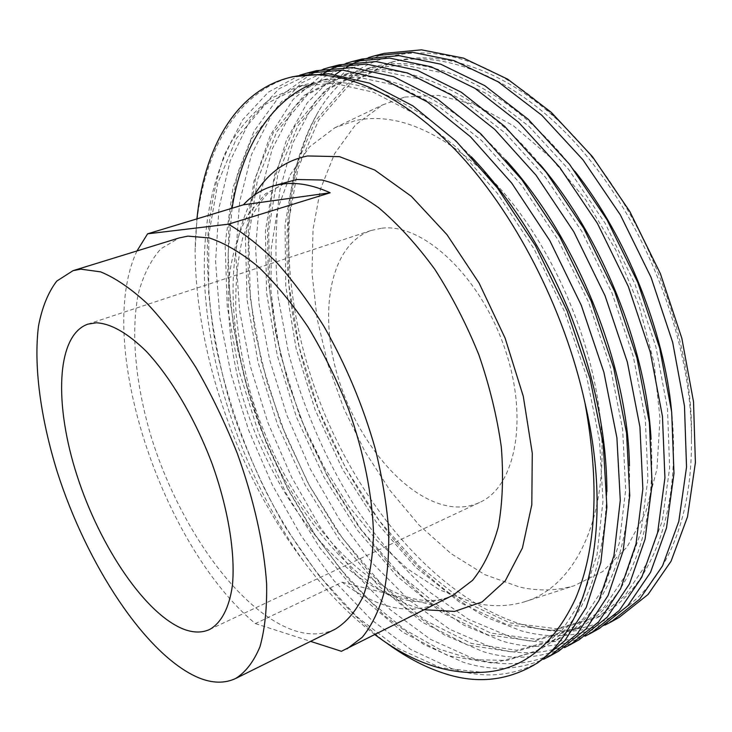 <?xml version="1.0" encoding="UTF-8"?>
<svg xmlns="http://www.w3.org/2000/svg" width="732" height="732" viewBox="0 0 732 732"><rect width="100%" height="100%" fill="white"/><g stroke="black" fill="none" stroke-linecap="round" stroke-linejoin="round"><path stroke-width="0.55" stroke-dasharray="3.66 2.75" d="M335.293 629.117C323.114 634.909 309.609 635.44 294.786 630.709C238.605 611.989 178.279 525.704 150.801 435.531C135.612 383.989 130.607 332.969 138.302 293.697C143.234 275.205 150.746 260.244 160.83 248.798L179.258 237.918M381.958 228.183C422.382 223.123 478.966 274.729 503.955 346.08C529.309 417.332 515.868 486.634 479.771 502.39C470.392 506.709 460.245 507.99 449.338 506.242C404 498.602 356.21 440.06 337.406 375.223C318.31 310.487 330.571 244.415 371.298 230.424L381.958 228.183M404.778 97.072L438.386 95.38L475.095 104.758L513.26 125.657L550.894 157.783L585.81 199.946L615.822 250.097L639.027 305.381L653.996 362.505L659.99 418.045L656.988 468.873L645.642 512.455L627.077 547.005L602.738 571.518L574.199 585.728C556.75 590.825 538.587 591.282 519.72 587.091L484.895 574.693L451.013 553.602L419.162 525.173L390.248 490.742L364.993 451.589L344.031 408.996L327.899 364.197L317.066 318.438L311.988 273.036L313.031 229.391L320.506 189.03L334.625 153.638L355.359 124.989L382.452 104.969L404.778 97.072M491.108 178.974C551.416 240.252 597.376 346.721 601.695 436.382C606.105 526.253 571.738 588.08 524.03 601.96C507.669 606.709 490.55 606.892 472.671 602.518L439.575 589.846L407.202 568.654L376.605 540.271L348.67 506.013L324.12 467.181L303.57 425.018L287.548 380.768L276.54 335.677L270.986 291.043L271.261 248.258L277.693 208.84L290.467 174.426L309.618 146.784L334.881 127.725L355.844 120.441C395.747 112.225 439.539 130.433 487.219 175.067M136.985 250.948C93.971 341.807 161.735 546.109 255.367 623.582L342.128 582.205C357.664 594.027 373.219 602.052 388.793 606.297C404.384 610.47 419.006 610.067 432.658 605.099L341.387 651.297M292.983 76.668L291.995 76.933C229.4 93.769 196.423 167.582 195.115 250.692L196.917 218.886M299.891 75.158L268.296 92.186L242.768 119.627L224.23 155.102C215.373 181.353 209.773 210.139 207.421 241.441C206.9 274.033 209.398 307.33 214.934 341.322C224.98 391.574 241.642 441.012 264.938 489.644C297.137 552.331 337.489 604.696 385.233 642.01M316.425 70.684L278.965 88.801L250.115 119.902L230.159 160.866L218.95 208.144L215.565 261.361L219.893 317.853L231.12 374.317L248.66 430.206L272.386 485.042L301.218 535.87L333.883 580.558L370.859 619.327L410.771 649.476L451.287 668.426C481.775 678.628 510.579 676.771 537.691 662.863M323.205 69.183L318.429 70.867M311.75 73.667L279.029 96.78L254.086 131.083L237.625 173.173L229.034 220.78L227.78 273.439L233.654 328.256L245.796 382.388L263.959 436.309L287.832 488.674L316.334 536.831L348.45 579.177L384.657 615.859L423.544 644.27L462.963 662.131C491.062 671.244 517.972 670.274 543.684 659.221M339.419 64.809L301.392 83L271.938 114.036L251.387 154.855L239.62 201.922L235.75 254.855L239.657 311.018L250.573 367.107L267.885 422.584L291.492 476.971L320.305 527.296L353.044 571.463L390.202 609.683L430.37 639.265L471.225 657.675C501.996 667.483 531.139 665.315 558.644 651.169M346.062 63.327L341.368 64.956M334.817 67.646L330.141 69.879M323.608 73.465L293.084 99.506L270.3 135.356L255.66 177.675L248.358 225.346L248.157 277.272L254.745 330.663L267.29 383.129L285.709 435.449L309.581 485.911L337.845 532.063L369.642 572.625L405.437 607.652L443.802 634.635L482.699 651.498C511.137 660.282 538.413 658.983 564.537 647.61M361.965 59.045L323.398 77.299L293.367 108.281L272.24 148.944L259.961 195.792L255.605 248.459L259.11 304.292L269.715 360.016L286.816 415.09L310.295 469.02L339.09 518.86L371.893 562.524L409.215 600.203L449.64 629.236L490.815 647.125C521.861 656.549 551.324 654.079 579.204 639.704M368.48 57.581L363.877 59.164M357.436 61.753L352.842 63.894M346.41 67.307L341.835 70.08M335.457 74.444L307.147 102.956L286.487 139.94L273.548 182.387L267.509 229.958L268.324 281.006L275.589 332.895L288.527 383.778L307.184 434.488L331.038 483.065L359.046 527.25L390.54 566.101L425.905 599.517L463.731 625.137L502.088 641.049C530.846 649.513 558.479 647.902 584.978 636.218M384.09 53.39L345.001 71.699L314.412 102.617L292.745 143.143L279.953 189.771C275.269 224.111 274.701 260.08 278.261 297.668L288.564 353.034C303.039 407.88 326.975 462.926 357.573 510.552C378.627 540.454 402.078 567.227 427.918 590.87L468.581 619.364L510.067 636.749C541.36 645.807 571.125 643.044 599.362 628.449M619.135 617.415C590.568 632.21 560.511 635.257 528.98 626.565C610.278 647.765 692.737 580.915 691.429 440.161C694.476 332.868 638.46 196.588 561.709 123.937C464.783 24.705 361.297 38.055 318.649 111.191C273.64 187.319 278.993 308.931 319.417 411.951C344.461 473.522 377.721 525.475 419.216 567.812C440.682 587.796 463.072 604.303 486.377 617.332L521.138 630.783C550.199 638.935 578.17 637.023 605.035 625.055M528.98 626.565C444.242 603.854 365.762 514.331 323.425 410.981C281.546 307.413 274.912 188.097 318.649 111.191M374.985 634.699C349.21 615.127 325.383 590.596 303.505 561.124C237.827 475.224 195.719 355.176 195.115 250.692M255.367 623.582L310.569 641.369M342.128 582.205L432.658 605.099M561.709 123.937C505.4 69.22 439.191 48.495 393.093 61.763L350.921 82.89L318.658 120.057L298.043 168.104L288.307 223.836L288.939 285.242L299.242 347.416L318.21 408.621L345.531 467.876L379.414 520.836L418.823 565.818L463.429 601.182L509.948 622.886L556.21 628.724L600.267 616.042C649.623 590.129 682.251 514.038 671.528 410.652M575.032 171.425C511.586 87.794 427.223 50.883 371.206 67.463L329.583 88.526L297.924 125.794L277.904 174.033L268.699 230.04L269.788 291.793L280.438 354.37L299.644 416.023L327.076 475.782L360.958 529.282L400.258 574.83L444.626 610.799L490.824 633.07L536.675 639.402L580.247 627.095C626.006 602.61 657.016 535.202 651.059 439.273M540.143 164.618C478.71 89.999 400.715 57.901 348.899 73.264L307.861 94.282L276.833 131.632L257.417 180.063L248.77 236.345L250.335 298.446L261.342 361.434L280.777 423.544L308.337 483.815L342.21 537.874L381.381 583.999L425.512 620.58L471.362 643.428L516.783 650.281L559.843 638.368C602.418 615.246 631.762 554.957 629.447 466.037M505.666 159.933C446.374 92.918 374.253 64.956 326.152 79.184L312.774 83.668M232.081 208.245L228.155 252.741L230.031 300.175L237.342 348.35L249.429 395.701L266.32 443.043L287.658 488.885L312.628 531.295L340.371 568.993L371.399 602.372L404.869 629.703L439.337 649.183L473.448 659.688L507.285 660.429L539.027 649.851C581.235 627.315 603.863 574.538 606.901 491.511M471.371 156.822C414.239 96.331 347.727 72.102 302.957 85.214L265.35 104.292L236.528 138.275L217.862 182.881L208.812 234.588L208.629 292.489C212.783 332.731 220.762 372.506 232.556 411.814C246.62 451.708 263.932 489.772 284.492 525.988L318.109 574.574L356.466 616.381L398.181 648.47L440.38 667.657L482.059 672.315M691.429 440.161C692.234 347.38 650.437 232.19 585.618 154.772C523.462 79.751 443.894 47.379 389.479 62.705L347.389 83.823L315.227 121.009L294.712 169.092L285.068 224.861L285.773 286.322L296.131 348.569L315.135 409.847L342.475 469.185L376.358 522.236L415.749 567.309L460.318 602.775L506.782 624.57L552.98 630.49L596.955 617.872L624.716 595.875L646.768 563.677L662.35 520.635L669.652 467.922L667.474 408.639L655.872 346.822L634.818 283.769L605.016 223.114L568.673 169.467L528.815 126.206L486.624 93.714L443.912 73.072L403.469 64.956L367.519 68.424L325.987 89.478L294.438 126.755L274.518 175.03L265.405 231.083L266.567 292.892L277.282 355.542L296.515 417.267L323.974 477.108L357.857 530.709L397.137 576.349L441.46 612.419L487.603 634.781L533.39 641.205L576.871 628.962L604.239 607.121L625.887 574.931L641.04 531.761L647.912 478.746L645.313 419.006L633.336 356.612L611.952 292.901L581.894 231.541L545.395 177.208L505.501 133.352L463.393 100.357L420.863 79.321L380.713 70.931L345.138 74.243L304.192 95.242L273.283 132.611L253.977 181.079L245.421 237.406L247.059 299.571L258.122 362.624L277.611 424.807L305.18 485.17L339.053 539.31L378.206 585.545L422.291 622.227L468.087 645.176L513.434 652.111L556.402 640.262L583.349 618.586L604.568 586.423L619.281 543.126L625.686 489.809L622.658 429.602L610.287 366.631L588.574 302.234L558.251 240.151L521.605 185.132L481.683 140.645L439.658 107.147L397.339 85.699L357.509 77.025L322.318 80.181L281.994 101.117L251.744 138.568L233.078 187.236L225.099 243.838L227.231 306.351L238.669 369.816L258.396 432.466L286.093 493.35L319.948 548.067L358.964 594.896L402.783 632.201L448.222 655.753L493.103 663.219L535.522 651.791L562.039 630.289L582.8 598.163L597.038 554.728L602.976 501.109L599.499 440.435L586.725 376.87L564.656 311.786L534.076 248.962L497.275 193.221L457.326 148.111L415.41 114.073L373.32 92.214L333.819 83.247L299.04 86.23L272.304 97.667C256.182 109.16 242.457 124.028 231.12 142.273C211.164 181.316 202.334 228.549 204.64 283.979C209.663 378.966 247.526 482.598 303.505 561.124M453.282 595.052C437.882 602.546 421.101 603.955 402.929 599.27C336.592 581.281 269.715 490.962 242.182 395.28C230.864 353.565 226.517 314.092 229.162 276.87C232.383 253.382 238.559 232.739 247.69 214.943L265.387 193.834L288.307 181.426L269.385 191.875C258.332 203.02 249.456 218.282 242.777 237.68C237.662 259 235.338 282.662 235.823 308.657C237.891 335.402 242.576 362.724 249.868 390.613C277.721 488.052 345.888 579.936 410.661 598.053C426.838 602.198 441.048 601.201 453.282 595.052M424.304 609.729L421.065 608.942C359.064 591.923 296.789 518.201 262.349 432.85C228.11 347.416 221.878 250.847 254.462 195.014M209.599 629.483L479.771 502.39M524.03 601.96L574.199 585.728M334.881 127.725L382.452 104.969M87.813 324.157L371.298 230.424M393.093 61.763L389.479 62.705M600.267 616.042L596.955 617.872M371.206 67.463L367.519 68.424M580.247 627.095L576.871 628.962M348.899 73.264L345.138 74.243M559.843 638.368L556.402 640.262M326.152 79.184L322.318 80.181M539.027 649.851L535.522 651.791M302.957 85.214L299.04 86.23"/><path stroke-width="1.1" d="M198.454 677.686C145.878 655.296 86.66 564.454 57.096 471.408C40.663 418.228 33.498 365.991 38.485 326.161C42.035 307.449 48.129 292.425 56.748 281.097L73.063 270.657L80.913 269.156L100.632 271.874C115.208 277.849 130.68 288.371 147.068 303.441C163.675 321.046 179.971 342.402 195.947 367.501C211.365 394.319 225.127 422.931 237.26 453.328C253.867 499.316 263.987 544.764 266.622 583.77C267.043 608.356 264.838 629.291 260.016 646.585C253.858 661.472 245.751 672.095 235.713 678.454C224.742 683.633 212.317 683.377 198.454 677.686M73.063 270.657L179.258 237.918L187.932 236.125L209.334 237.955C224.907 243.17 241.203 252.76 258.24 266.732C275.36 283.147 291.931 303.204 307.962 326.902C323.27 352.284 336.72 379.487 348.295 408.502C363.932 452.486 372.597 496.314 373.512 534.323C372.744 558.37 369.321 579.021 363.246 596.287C355.834 611.293 346.51 622.237 335.293 629.117L235.713 678.454M96.34 322.785C111.054 323.571 127.725 333.115 146.354 351.415C170.913 377.657 195.252 418.914 212.179 463.923C228.311 509.088 235.475 553.621 232.41 585.444C229.226 608.072 221.183 623.042 209.599 629.483C202.215 632.841 193.889 632.86 184.601 629.538C145.979 615.273 100.165 547.225 77.199 476.084C54.031 405.043 55.952 335.421 87.813 324.157L96.34 322.785M487.219 175.067L491.108 178.974M281.015 184.226L272.643 186.111C261.388 189.57 251.643 195.801 243.427 204.804L330.169 192.772C312.299 184.711 295.911 181.865 281.015 184.226M136.985 250.948L147.58 233.828L243.427 204.804M196.917 218.886C204.008 149.41 234.643 92.369 288.042 77.94L289.012 77.684C334.615 65.962 396.488 88.81 455.213 149.721C513.754 210.688 564.281 308.062 584.978 402.966C599.664 483.477 596.498 548.735 575.489 598.73C553.209 645.999 522.062 670.53 482.059 672.315C446.566 674.474 410.872 661.929 374.985 634.699M543.684 659.221L549.961 656.009L577.429 633.665L599.032 600.441L613.938 555.588L620.288 500.295L616.902 437.782L603.9 372.295L581.263 305.253L549.778 240.572L511.805 183.21L470.539 136.811L427.232 101.84L383.705 79.385L342.805 70.144L306.717 73.163L299.891 75.158M385.233 642.01C404.494 656.32 423.709 666.632 442.869 672.964C473.238 683.331 501.887 681.611 528.833 667.804C584.886 640.436 615.649 533.601 584.978 402.966M564.537 647.61L570.686 644.453L598.584 621.935L620.644 588.674L636.026 543.958L642.852 488.976L639.933 426.948L627.342 362.075L605.053 295.755L573.842 231.834L536.034 175.204L494.795 129.454L451.388 95.032L407.642 72.999L366.393 64.059L329.894 67.243L323.205 69.183M318.429 70.867L311.75 73.667M584.978 636.218L591.008 633.116L619.327 610.433L641.808 577.155L657.638 532.576L664.931 477.904L662.451 416.352L650.254 352.092L628.312 286.468L597.367 223.297L559.724 167.381L518.521 122.262L475.031 88.371L431.075 66.749L389.525 58.084L352.623 61.433L346.062 63.327M341.368 64.956L334.817 67.646M330.141 69.879L323.608 73.465M605.035 625.055L610.946 621.99L639.658 599.151L662.542 565.863L678.811 521.422L686.534 467.071L684.475 405.995L672.662 342.32L651.059 277.382L620.379 214.943L582.892 159.732L541.744 115.217L498.181 81.847L454.032 60.619L412.189 52.237L374.921 55.733L368.48 57.581M363.877 59.164L357.436 61.753M352.842 63.894L346.41 67.307M341.835 70.08L335.457 74.444M528.833 667.804L537.691 662.863L564.884 640.619L586.213 607.423L600.835 562.487L606.892 507.011L603.232 444.205L589.983 378.362L567.126 310.899L535.485 245.76L497.421 187.959L456.137 141.175L412.894 105.884L369.514 83.164L328.814 73.758L292.983 76.668L289.012 77.684M549.961 656.009L558.644 651.169L586.295 628.742L608.091 595.509L623.197 550.711L629.749 495.546L626.565 433.234L613.736 368.004L591.246 301.264L559.87 236.912L521.971 179.852L480.714 133.727L437.361 98.985L393.743 76.704L352.696 67.591L316.425 70.684L306.717 73.163M570.686 644.453L579.204 639.704L607.276 617.113L629.511 583.843L645.084 539.182L652.111 484.337L649.376 422.51L636.95 357.884L614.807 291.858L583.706 228.256L545.971 171.929L504.741 126.435L461.306 92.241L417.46 70.382L376.092 61.552L339.419 64.809L329.894 67.243M591.008 633.116L599.362 628.449L627.846 605.703L650.501 572.424L666.513 527.9L673.989 473.366L671.683 412.015L659.651 347.993L637.856 282.653L607.02 219.792L569.441 164.178L528.257 119.307L484.74 85.635L440.701 64.178L399.022 55.632L361.965 59.045L352.623 61.433M619.135 617.415L648.012 594.521L671.061 561.224L687.504 516.847L695.4 462.624L693.515 401.749L681.849 338.312L660.392 273.658L629.813 211.511L592.398 156.593L551.269 112.335L507.688 79.166L463.466 58.102L421.504 49.831L384.09 53.39L374.921 55.733M310.569 641.369L341.387 651.297L453.282 595.052L472.561 580.348C483.706 566.531 492.279 548.716 498.3 526.875C502.591 502.976 503.598 476.367 501.319 447.06C497.074 416.746 489.589 386.011 478.874 354.846C466.467 324.194 451.763 295.655 434.753 269.239C416.828 244.708 398.098 224.184 378.563 207.65C359.037 193.76 340.179 184.546 321.988 180.017L296.771 179.514L272.643 186.111M147.58 233.828L228.43 224.193C244.305 233.481 260.473 246.345 276.925 262.779C293.285 281.143 308.941 302.325 323.91 326.335C345.815 364.637 362.916 405.391 375.214 448.597C382.104 476.715 386.569 503.589 388.61 529.199C389.232 553.639 387.53 575.471 383.504 594.704C378.261 612.181 371.179 626.363 362.267 637.261L346.977 648.881M330.169 192.772L228.43 224.193M671.528 410.652C663.951 331.184 627.104 237.799 575.032 171.425M651.059 439.273C646.374 348.633 602.097 237.131 540.143 164.618M629.447 466.037C628.184 366.027 576.423 236.674 505.666 159.933M312.774 83.668C268.617 101.711 240.746 151.625 232.081 208.245M606.901 491.511C606.682 434.964 594.439 375.736 570.173 313.845C543.903 250.692 510.973 198.345 471.371 156.822M254.462 195.014C267.226 173.603 284.94 160.592 307.586 155.962L339.483 156.657L374.729 170.034L411.357 196.332L446.987 234.67L479.067 283.019L505.144 338.221L523.288 396.332L532.274 453.145L531.807 504.76L522.41 548.021L505.29 580.787L482.059 601.969L454.481 611.44L424.304 609.729M610.946 621.99L619.135 617.424"/></g></svg>
